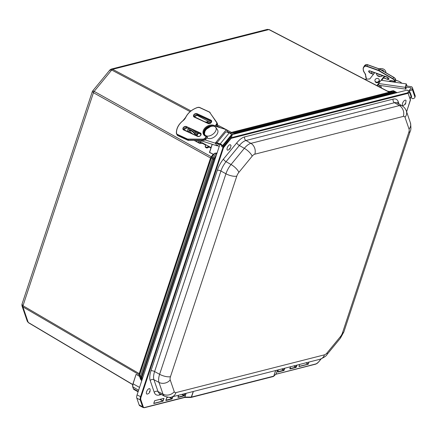 <?xml version="1.0" encoding="UTF-8"?>
<svg xmlns="http://www.w3.org/2000/svg" width="437" height="437" viewBox="0 0 437 437"><rect width="100%" height="100%" fill="white"/><g stroke="black" fill="none" stroke-linecap="round" stroke-linejoin="round"><path stroke-width="0.66" d="M232.233 132.247L231.337 132.471A0.661 0.448 -106.4 0 0 231.605 132.542M231.337 132.471L230.632 132.985A0.661 0.29 -142.8 0 0 230.982 133.039L232.446 132.143A1.977 1.529 -115.3 0 1 232.604 132.083L235.193 132.69L233.533 134.279M230.632 132.985L231.943 132.586A1.977 1.529 -115.3 0 1 232.446 132.143L391.683 91.59L393.153 91.77L394.098 92.262L235.193 132.69A0.437 0.361 -104.3 0 1 235.412 133.274L394.321 92.852A0.437 0.361 -104.3 0 0 394.098 92.262L393.519 91.797A1.977 0.89 117.5 0 0 393.153 91.77L234.259 132.192A1.977 0.918 -62 0 0 233.32 132.908L231.943 132.586L230.873 133.886M212.196 144.276L209.536 152.513L213.496 154.343L213.18 154.195L210.661 157.653L139.174 373.821A0.661 0.355 -157.6 0 1 139.392 374.132L210.831 158.161L93.447 92.704L92.305 91.606L21.965 304.305L22.992 305.736L139.518 373.793M210.831 158.161L210.661 157.653M190.117 111.648L111.703 70.029L109.955 69.898L92.655 90.972L94.174 91.382L211.836 157.074A1.977 1.901 120.4 0 0 211.322 158.008L210.94 157.784L211.442 156.845L211.158 156.708M139.174 373.821L139.092 374.602A0.661 0.497 162.6 0 1 139.294 374.815M216.331 155.228L213.289 159.368L141.413 376.705L141.32 377.868L140.408 377.333L139.403 375.787A1.977 1.513 173.7 0 1 139.507 375.159L139.392 374.132L139.288 374.749L139.403 375.787A1.977 1.513 173.7 0 0 139.441 375.978L140.485 379.119L141.495 380.507L140.151 378.142M139.092 374.602L139.354 375.367M139.545 376.383L136.191 374.367L139.49 376.213M139.299 374.87A0.661 0.546 161.1 0 0 139.124 374.7L22.899 306.9L28.23 322.435A1.977 0.885 120.7 0 0 28.438 322.714L27.274 321.271L28.23 322.435L132.755 384.516M267.351 29.388L268.886 29.574A1.977 0.89 -62.5 0 1 269.252 29.596L267.351 29.383L111.195 69.112L112.648 69.319A1.977 0.918 118 0 0 111.703 70.029L94.174 91.382A1.977 0.934 -60.9 0 0 93.447 92.704L22.992 305.736A1.977 0.918 -59.7 0 0 22.899 306.9L21.97 305.813L27.274 321.271M213.469 154.163L214.84 153.414L211.836 157.074L214.452 158.473L215.807 156.823M213.884 159.5L211.322 158.008L139.507 375.159L140.501 376.175L142.003 376.836L214.452 158.473M111.195 69.112L109.955 69.898L109.829 70.597M197.24 134.132L197.923 132.919M197.42 133.913L197.147 133.864M209.591 152.076L212.169 144.265M216.965 153.316L214.84 153.414L213.496 154.343L211.579 156.681M136.027 374.498L133.072 383.812A5.49 2.464 119.1 0 0 132.815 387.035L133.4 388.739A5.49 2.464 119.1 0 0 134.012 389.536L138.092 391.809M139.545 387.411L133.072 383.812L136.049 374.427M154.764 400.658L163.87 398.369L154.687 400.696M163.87 398.369L154.72 400.696L153.78 403.307M153.824 403.509L162.979 401.182L163.984 398.473M163.755 398.397L162.979 401.182M299.034 366.567L308.183 364.239L309.025 362.044M308.855 362.087L308.183 364.239M278.385 369.839L277.774 371.745M284.536 368.271L283.886 370.51L284.875 368.183M289.878 368.67L289.988 368.959L295.991 367.43L295.882 367.14L289.895 368.664M295.991 367.43L296.362 366.982L295.882 367.14L293.691 365.944M178.569 395.228L178.061 397.43L177.957 397.14L183.961 395.616L184.064 395.906L185.059 393.579M184.72 393.666L183.961 395.616L181.77 394.414M167.77 397.244L166.797 397.566M166.972 397.446L165.852 400.221M172.615 396.747L171.965 398.981L172.954 396.659M219.893 144.456L137.06 394.917A5.49 2.464 119.1 0 0 136.808 398.145L139.141 404.946A5.49 2.464 119.1 0 0 139.774 405.755L143.227 407.59L144.478 407.699A0.437 0.361 75.7 0 0 144.713 407.464A4.971 2.234 -60.9 0 1 143.199 406.661L140.867 399.86A4.971 2.234 -60.9 0 1 141.096 396.933L223.536 147.662L223.127 146.887M407.295 90.23A0.661 0.295 119.1 0 0 407.224 90.131A0.661 0.295 119.1 0 0 407.093 90.12L231.637 134.76M185.96 393.349L184.687 397.293A0.683 0.481 178.8 0 1 184.873 397.178L186.113 393.311M144.713 407.464L184.873 397.178M277.402 370.09L276.14 374.028L277.484 370.068M276.097 373.968L273.507 376.459M275.84 374.252L316.12 363.857A0.437 0.361 75.7 0 1 315.885 364.092L275.802 374.291M193.269 391.492L191.16 397.424L191.515 397.064L184.72 397.091M191.073 397.435L273.387 376.503M410.354 92.846A0.437 0.366 161.1 0 1 409.862 93.015L411.102 96.632A0.437 0.366 -18.9 0 0 411.594 96.462L410.354 92.846M409.999 92.147L409.862 93.015M411.102 96.632L411.403 96.599M409.671 92.054C408.202 91.841 407.617 92.054 407.929 92.699A0.437 0.339 -43.3 0 1 408.109 92.781L408.109 92.781A0.437 0.339 -43.3 0 1 408.158 92.852L409.753 92.901M411.064 96.724L410.206 98.746M407.929 92.699L407.901 92.748A0.437 0.361 75.7 0 1 408.109 93.327L410.501 99.997M410.452 99.532L406.623 111.817M407.901 92.748L230.987 137.759A0.437 0.361 75.7 0 1 231.195 138.332L408.109 93.327L410.441 100.111L406.596 111.735M230.987 137.759L230.763 137.983L231.195 138.332L223.536 147.662L222.957 147.537L140.517 396.807A5.413 2.431 119.1 0 0 140.266 399.992L142.604 406.792A5.413 2.431 119.1 0 0 143.227 407.59M230.474 137.939L222.957 147.537M388.99 81.391A7.407 2.988 -149.6 0 1 394.005 81.26L394.158 81.697L395.212 81.861L395.878 80.348M374.755 72.635L369.778 78.966L364.655 79.234M379.13 83.582L377.535 85.608A2.196 0.967 117.7 0 0 377.366 85.849M383.768 71.439A3.982 3.299 -18.9 0 0 382.97 70.849A3.982 3.299 -18.9 0 0 382.304 70.581M376.852 73.389A3.982 3.299 -18.9 0 0 376.809 74.787M381.026 69.833A3.982 3.299 161.1 0 1 382.768 70.27A3.982 3.299 161.1 0 1 384.118 71.641M382.932 75.563A3.982 3.299 161.1 0 1 376.694 74.503A3.982 3.299 161.1 0 1 376.563 73.285M386.024 72.76A5.49 4.545 -18.9 0 0 385.849 72.007L385.653 71.428A5.49 4.545 -18.9 0 0 379.19 68.844M385.855 72.662A5.49 4.545 -18.9 0 0 385.653 71.428M381.676 80.342L384.877 76.262M376.891 85.597L384.369 76.076M381.239 87.859L380.425 85.488M379.704 87.061L379.098 85.297M378.513 84.368L378.819 85.259L405.809 89.143L406.175 87.995L405.864 87.089M387.679 91.213L389.771 91.513M396.812 92.524L397.342 92.6M405.809 89.143L405.186 87.329L406.29 83.882L407.038 86.051M405.186 87.329L378.54 83.494M391.148 80.752A6.582 3.135 -162.2 0 0 390.35 81.588M401.838 83.243A6.582 3.135 -162.2 0 0 395.955 80.375M406.29 83.882L381.086 80.255M374.995 80.998L375.197 81.577A2.196 1.819 -18.9 0 0 377.863 82.588A2.196 1.819 -18.9 0 0 379.349 80.157L379.147 79.572A2.196 1.819 -18.9 0 0 379.037 79.321A2.196 1.819 -18.9 0 0 376.328 78.622A2.196 1.819 -18.9 0 0 374.995 80.998A2.196 1.819 -18.9 0 0 377.661 82.003A2.196 1.819 -18.9 0 0 379.147 79.572M405.662 85.854L411.009 86.624A2.059 1.704 161.1 0 1 412.402 87.679A2.059 1.704 161.1 0 1 412.402 88.624L412.222 89.197A2.059 1.704 161.1 0 1 409.125 90.459L409.89 89.432A0.688 0.568 -18.9 0 0 410.922 89.011L411.108 88.438A0.688 0.568 -18.9 0 0 410.643 87.771L405.29 87.001M411.293 96.779L411.873 98.462A2.059 1.704 -18.9 0 0 414.964 97.2L415.15 96.626A2.059 1.704 -18.9 0 0 415.15 95.681L412.402 87.679M381.512 88.006L380.66 85.526M409.862 92.606L409.125 90.459M207.428 137.284L206.761 136.044L206.111 135.743L205.619 136.344A7.407 5.517 -27.3 0 1 204.565 128.407A7.407 5.517 -27.3 0 1 214.48 125.55L213.988 126.151L214.775 126.539M202.331 142.828A2.196 1.797 -20.3 0 0 199.501 143.298L202.55 143.423L202.331 142.828L211.071 147.586M209.263 147.072L209.039 146.477L207.531 146.996A0.858 0.655 169.8 0 1 206.34 147.187L206.461 147.881A0.858 0.655 -10.2 0 0 207.657 147.69L209.263 147.072L210.94 147.985M190.401 130.494L189.882 131.122M199.501 143.298L201.282 141.102L200.053 140.435M199.49 143.287A2.196 1.027 -61.5 0 1 199.359 143.238A2.196 1.027 -61.5 0 1 199.092 142.91L198.174 140.43M202.55 143.423L205.876 145.237M199.13 140.43L199.529 141.517A2.196 1.027 118.5 0 0 199.791 141.845A2.196 1.027 118.5 0 0 201.282 141.102M206.34 147.187L205.537 146.756A0.858 0.655 169.8 0 1 205.401 145.838L205.871 144.915L205.581 144.598L205.8 145.193M205.226 146.351L205.352 147.045A0.858 0.655 -10.2 0 0 205.663 147.444L205.537 146.756M206.461 147.881L205.663 147.444M189.521 130.302A3.982 1.333 -140.6 0 0 191.843 133.263A3.982 1.333 -140.6 0 0 195.202 134.962M189.789 132.69A3.982 1.333 39.4 0 1 188.953 130.505A3.982 1.333 39.4 0 1 191.237 130.881A3.982 1.333 39.4 0 1 195.224 135.208M183.693 129.986L197.513 136.382A2.338 1.737 -27.3 0 0 200.643 135.481A2.338 1.737 -27.3 0 0 200.31 132.979L186.49 126.583A2.338 1.737 -27.3 0 0 183.36 127.484A2.338 1.737 -27.3 0 0 183.693 129.986L197.595 136.322L196.95 134.547A5.49 1.835 -140.6 0 0 192.728 129.964A5.49 1.835 -140.6 0 0 188.451 128.751L187.795 129.549A5.49 1.835 -140.6 0 0 187.773 130.718L188.243 131.974M196.448 135.776L196.295 135.35A5.49 1.835 -140.6 0 0 192.067 130.767A5.49 1.835 -140.6 0 0 187.795 129.549M204.773 121.852L206.543 122.054A2.851 0.956 39.4 0 1 209.219 123.6M218.604 144.046L217.129 145.838L215.25 143.156L226.322 129.663L228.087 132.493M216.899 142.801L225.929 131.81L229.256 132.864L220.226 143.86A2.059 0.688 39.4 0 1 222.52 145.636L222.832 146.084A2.059 0.688 39.4 0 1 223.067 146.958A2.059 0.688 39.4 0 1 221.93 146.788L221.63 146.029L222.007 146.089L221.93 145.794L220.849 144.756L215.365 143.019M217.129 145.838L200.086 140.435M206.062 135.803A6.582 3.982 145 0 1 204.948 134.907A6.582 3.982 145 0 1 208.061 127.872A6.582 3.982 145 0 1 215.741 127.364A6.582 3.982 145 0 1 213.879 133.378A6.582 3.982 145 0 1 206.679 136.005M215.741 127.364L217.506 129.882A6.582 3.982 145 0 1 215.501 136.033A6.582 3.982 145 0 1 208.17 138.453A6.582 3.982 145 0 1 207.051 137.819M215.25 143.156L205.073 139.927M226.322 129.663L216.342 126.501M210.448 123.185A2.196 0.732 -140.6 0 0 209.585 122.316A2.196 0.732 -140.6 0 0 207.433 121.502L206.914 122.136M209.427 123.573A2.196 0.732 -140.6 0 0 208.93 123.119A2.196 0.732 -140.6 0 0 207.078 122.191M194.47 140.419A2.196 0.732 -140.6 0 0 196.797 141.38L197.453 140.577A2.196 0.732 -140.6 0 0 197.513 140.424M196.797 141.38A2.196 0.732 -140.6 0 0 196.53 140.424M215.818 142.462L220.226 143.86M223.067 146.958L232.096 135.962A2.059 0.688 -140.6 0 0 231.861 135.082L231.55 134.64A2.059 0.688 -140.6 0 0 229.256 132.864M221.881 145.723L221.63 146.029M148.864 388.739A3.032 1.36 -60.9 0 1 150.038 389.099C150.732 393.447 147.264 394.141 147.285 394.048A3.032 1.36 -60.9 0 1 146.521 391.918A3.032 1.36 -60.9 0 1 148.864 388.739M227.945 150.153A3.032 1.36 -60.9 0 1 227.054 149.541A3.032 1.36 -60.9 0 1 228.387 145.789A3.032 1.36 -60.9 0 1 230.698 145.204C231.255 145.231 230.987 146.499 229.889 149.001L227.945 150.153M403.296 105.541A3.032 1.36 -60.9 0 1 402.603 105.328A3.032 1.36 -60.9 0 1 403.493 101.493A3.032 1.36 -60.9 0 1 406.049 100.592L405.585 103.946L403.296 105.541M142.025 379.917L141.32 377.868A0.437 0.366 -18.9 0 0 141.932 377.743L142.003 376.836M142.347 378.945L141.932 377.743M234.522 134.022L234.254 133.4L233.32 132.908L231.839 134.705M234.685 133.826L235.412 133.274M394.321 92.852L394.786 93.097A0.437 0.366 -18.9 0 0 394.698 92.584L395.01 93.196M138.218 391.421L133.323 388.651L134.012 389.536M138.605 390.257L132.75 386.816M214.813 153.234L216.757 153.021L213.103 157.533A1.977 0.934 119.1 0 0 212.371 158.855L140.501 376.175A1.977 0.918 120.3 0 0 140.408 377.333L141.774 380.676M217.418 124.933L231.534 132.422A0.661 0.541 -104.3 0 0 231.736 132.482M227.661 131.581L230.539 133.105L230.288 133.411M230.534 133.596L230.856 133.198M220.696 127.883L216.872 125.851M211.005 122.737L196.208 114.882M209.536 152.513L209.558 151.885M389.269 92.207L268.886 29.574L112.648 69.319L191.013 110.916M206.188 118.968L211.541 121.814M212.278 144.303L209.613 152.366L213.18 154.195M219.21 146.526L217.397 145.516M133.329 388.531L132.739 386.947L132.985 383.708L136.044 374.46M132.69 386.461A5.266 2.365 -60.9 0 1 132.995 383.752M388.815 91.803L392.584 90.847M396.457 92.83L392.797 90.792A5.49 2.464 -60.9 0 1 393.852 90.88L397.075 92.671M160.1 399.325L163.165 400.953M159.898 399.38L162.925 401.035L153.78 403.362M321.064 358.924L318.486 362.071A4.971 2.234 -60.9 0 1 316.12 363.857M399.014 104.011L398.254 101.788A16.655 7.484 119.1 0 0 393.191 99.101L244.682 136.885A16.655 7.484 119.1 0 0 236.756 142.877L223.454 159.073A16.655 7.484 119.1 0 0 217.298 170.233L150.983 370.762A16.655 7.484 119.1 0 0 150.208 380.556L154.25 392.339A16.655 7.484 119.1 0 0 159.308 395.026L161.368 394.502M299.629 364.431L298.99 366.37M290.49 366.758L289.988 368.959M296.362 366.982L296.98 365.108M165.962 400.511L171.965 398.981M178.061 397.43L184.064 395.906M277.883 372.04L283.886 370.51M306.058 362.797L308.369 364.01M305.856 362.847L308.134 364.092L298.99 366.419M281.996 368.921L284.258 370.057M281.586 369.025L283.777 370.221L277.79 371.745M296.641 365.195L296.073 366.916L294.101 365.84M182.18 394.311L184.436 395.452M169.9 397.293L172.336 398.533M169.354 397.326L171.856 398.691L165.869 400.216M159.308 395.026A2.742 2.256 75.7 0 1 160.144 393.852M275.671 370.527L273.824 376.11L276.25 373.804M275.616 370.543L273.764 376.137L191.515 397.064L193.367 391.465M143.199 406.661A0.437 0.366 161.1 0 1 142.604 406.792L139.141 404.946M222.772 147.061L222.946 147.378M140.867 399.86A0.437 0.366 161.1 0 1 140.266 399.992L136.808 398.145M141.096 396.933L137.06 394.917M407.093 90.12L409.485 91.508M150.983 370.762A2.742 0.956 -161.7 0 1 154.6 371.548L220.914 171.02A2.742 0.956 18.3 0 0 217.298 170.233M150.208 380.556A2.742 2.272 161.1 0 1 153.95 379.726A13.913 6.249 -60.9 0 1 154.6 371.548L159.625 374.296A13.804 6.2 119.1 0 0 158.981 382.408L163.028 394.196A13.804 6.2 119.1 0 0 164.618 396.228L159.598 393.562A13.913 6.249 -60.9 0 1 157.997 391.514L153.95 379.726L158.981 382.408A8.232 6.817 161.1 0 0 170.217 379.928A5.572 2.502 -60.9 0 1 170.474 376.65A8.232 2.873 -161.7 0 1 159.625 374.296L225.94 173.768L220.914 171.02A13.913 6.249 -60.9 0 1 226.06 161.695A2.742 0.918 39.4 0 1 223.454 159.073M154.25 392.339A2.742 2.272 161.1 0 1 157.997 391.514L163.028 394.196A8.232 6.817 161.1 0 0 174.259 391.716L170.217 379.928M244.682 136.885A2.742 2.256 75.7 0 0 245.982 140.495A13.913 6.249 -60.9 0 0 239.356 145.499L244.343 148.323L231.042 164.52L226.06 161.695L239.356 145.499A2.742 0.918 39.4 0 1 236.756 142.877M170.474 376.65L236.794 176.127A8.232 2.873 -161.7 0 1 225.94 173.768A13.804 6.2 119.1 0 1 231.042 164.52A8.232 2.753 39.4 0 1 238.853 172.397L252.149 156.195A8.232 2.753 39.4 0 0 244.343 148.323A13.804 6.2 119.1 0 1 250.914 143.358A8.232 6.768 75.7 0 1 254.804 154.19L403.313 116.411A8.232 6.768 75.7 0 0 399.423 105.574A13.804 6.2 119.1 0 1 402.122 105.82L397.211 102.963A13.913 6.249 -60.9 0 0 394.491 102.711L399.423 105.574L250.914 143.358L245.982 140.495L394.491 102.711A2.742 2.256 75.7 0 1 393.191 99.101M397.697 103.247A2.742 2.272 161.1 0 1 398.254 101.788M340.412 336.632A8.232 2.753 39.4 0 1 340.352 338.276L343.864 331.907A8.232 2.873 -161.7 0 1 342.471 332.896A5.572 2.502 -60.9 0 1 340.412 336.632L327.116 352.828A8.232 2.753 39.4 0 1 327.051 354.473C326.395 355.926 324.068 357.51 320.07 359.236L171.555 397.014C170.894 397.703 168.578 397.441 164.618 396.228M343.864 331.907L410.179 131.379A8.232 2.873 -161.7 0 1 408.792 132.373L342.471 332.896M410.179 131.379C411.053 130.221 411.13 127.375 410.409 122.846A8.232 6.817 161.1 0 1 409.048 129.095A5.572 2.502 -60.9 0 1 408.792 132.373M327.116 352.828A5.572 2.502 -60.9 0 1 324.462 354.833A8.232 6.768 75.7 0 1 320.07 359.236M402.122 105.82C404.176 107.07 405.591 108.818 406.366 111.064A8.232 6.817 161.1 0 1 405.006 117.313L409.048 129.095M324.462 354.833L175.953 392.612A8.232 6.768 75.7 0 1 171.555 397.014M403.313 116.411A5.572 2.502 -60.9 0 1 405.006 117.313M175.953 392.612A5.572 2.502 -60.9 0 1 174.259 391.716M252.149 156.195A5.572 2.502 -60.9 0 1 254.804 154.19M236.794 176.127A5.572 2.502 -60.9 0 1 238.853 172.397M395.212 81.861L394.731 80.463L394.436 80.572L394.917 81.97M395.96 80.583L395.392 78.944A2.524 1.016 -149.6 0 0 393.71 77.278L392.901 78.655L379.245 70.657L379.993 69.379L393.655 77.376A2.742 1.109 30.4 0 1 395.48 79.184L394.731 80.463A2.742 1.109 -149.6 0 0 392.901 78.655L392.759 78.906A2.524 1.016 30.4 0 1 394.436 80.572M364.78 73.077L364.879 73.219A16.245 6.55 30.4 0 1 365.277 66.227L365.212 65.927A16.464 6.637 -149.6 0 0 363.557 67.254L364.305 65.982A16.464 6.637 30.4 0 1 365.96 64.649L365.212 65.927A2.742 1.109 -149.6 0 1 366.801 66.085L366.741 66.375L378.131 70.45L378.191 70.16L366.801 66.085L367.555 64.807L378.945 68.882L378.191 70.16A2.742 1.109 -149.6 0 1 379.245 70.657L379.098 70.909L392.759 78.906M378.131 70.45A2.524 1.016 30.4 0 1 379.098 70.909M365.277 66.227A2.524 1.016 30.4 0 1 366.741 66.375M365.611 75.361L364.797 73.17C363.278 71.471 362.863 69.499 363.557 67.254A16.464 6.637 -149.6 0 0 363.573 70.75M366.545 79.135L365.703 75.628A8.45 3.409 -149.6 0 0 364.879 73.219M366.594 79.135A16.245 6.55 30.4 0 1 365.703 75.628M366.206 64.589L365.96 64.649A2.742 1.109 30.4 0 1 367.555 64.807L378.945 68.882A2.742 1.109 30.4 0 1 379.993 69.379L380.053 69.281A2.524 1.016 -149.6 0 0 379.087 68.828L393.721 77.267L380.053 69.281M379.016 68.8L367.664 64.714L366.048 64.572L364.305 65.982M367.621 64.725A2.524 1.016 -149.6 0 0 366.31 64.578M387.685 77.453L384.762 76.404M382.768 75.694L376.809 73.558L382.785 75.677M374.64 72.782L371.974 71.914L371.133 73.492L373.433 74.317M372.034 71.848A2.338 0.94 30.4 0 1 370.876 71.247M377.65 75.825L379.758 76.579M383.56 77.939L387.319 79.288A2.338 0.94 -149.6 0 0 388.919 78.775A2.338 0.94 -149.6 0 0 386.466 76.808L370.286 71.018A2.338 0.94 -149.6 0 0 368.686 71.531A2.338 0.94 -149.6 0 0 371.133 73.492M387.319 79.288L383.713 77.748M380.419 76.568L377.229 75.426M373.586 74.121L371.182 73.263A2.163 0.869 30.4 0 1 368.926 71.023A2.163 0.869 30.4 0 1 369.221 70.827M388.87 78.655A2.163 0.869 30.4 0 1 388.837 79.004A2.163 0.869 30.4 0 1 387.368 79.053L388.116 77.781M370.581 71.144A2.163 0.869 -149.6 0 0 371.974 71.914L374.585 72.848M376.792 73.64L382.686 75.748M384.713 76.475L387.919 77.622M389.602 81.479A6.861 2.764 30.4 0 1 389.695 81.282C390.143 81.462 388.651 80.037 394.076 81.342M389.984 81.003A6.861 2.764 -149.6 0 0 390.017 81.539M415.15 96.626L412.402 88.624M410.993 88.793L410.643 87.771M412.222 89.197L414.964 97.2M207.488 137.213L205.849 139.201M206.991 136.251L205.412 138.174L205.182 137.966A2.524 1.879 152.7 0 1 202.735 139.135L203.249 140.403L188.626 140.359L188.129 139.398L202.752 139.441A2.742 2.043 -27.3 0 0 205.412 138.174L205.909 139.135A2.742 2.043 152.7 0 1 203.249 140.403L203.347 140.403M187.708 140.19L177.881 135.65L177.389 134.689L187.112 139.19L187.61 140.146A2.742 2.043 152.7 0 0 188.626 140.359L188.724 140.359M207.493 137.278L205.914 139.195L203.298 140.446L188.675 140.403L177.925 135.689L177.083 134.907A2.742 2.043 152.7 0 0 177.881 135.65L177.979 135.694M217.255 123.338A2.742 2.043 152.7 0 1 217.347 123.496A2.742 2.043 152.7 0 1 216.943 125.692L216.889 125.763M214.906 126.61L216.446 124.731L216.943 125.692L215.665 127.254M202.735 139.135L188.112 139.092A2.524 1.879 152.7 0 1 187.178 138.895L177.449 134.399A2.524 1.879 152.7 0 1 176.564 133.165A16.245 12.089 152.7 0 1 183.016 120.721A8.45 6.293 -27.3 0 0 185.73 117.416A16.245 12.089 152.7 0 1 197.639 107.497A2.524 1.879 152.7 0 1 199.507 107.535L209.23 112.036A2.524 1.879 152.7 0 1 209.88 112.577L216.506 122.36A2.524 1.879 152.7 0 1 216.217 124.529L216.446 124.731A2.742 2.043 -27.3 0 0 216.856 122.535A2.742 2.043 -27.3 0 0 216.763 122.376L209.432 112.009A2.742 2.043 -27.3 0 1 210.121 112.571M209.334 111.965L199.665 107.469L197.677 107.464A2.742 2.043 -27.3 0 1 199.605 107.464M197.633 107.475A16.464 12.252 -27.3 0 0 185.659 117.416M185.73 117.416L185.61 117.515A8.232 6.129 152.7 0 1 182.999 120.71M183.016 120.721L182.961 120.738A16.464 12.252 -27.3 0 0 176.417 133.274M176.564 133.165L176.422 133.351A2.742 2.043 -27.3 0 0 176.592 133.946A2.742 2.043 -27.3 0 0 177.389 134.689L177.449 134.399M187.178 138.895L187.112 139.19A2.742 2.043 -27.3 0 0 188.129 139.398L188.112 139.092M206.761 136.044L205.182 137.966M197.639 107.497L197.639 107.415C192.034 109.37 188.019 112.719 185.599 117.449L182.95 120.683C178.4 124.425 176.22 128.636 176.411 133.312L177.083 134.907M199.507 107.535L209.23 112.036M209.88 112.577L216.506 122.36M216.217 124.529L214.638 126.451M210.88 120.099L197.06 113.707A2.338 1.737 -27.3 0 0 193.935 114.603A2.338 1.737 -27.3 0 0 194.268 117.111L208.088 123.502A2.338 1.737 -27.3 0 0 211.213 122.6A2.338 1.737 -27.3 0 0 210.88 120.099L211.426 121.377M197.606 114.986L197.535 114.947A2.163 1.606 -27.3 0 0 195.355 115.177A2.163 1.606 -27.3 0 0 194.181 116.93M194.192 116.941L197.562 114.98L211.584 121.486A2.163 1.606 -27.3 0 0 211.355 121.344L197.535 114.947L197.011 113.937L210.831 120.328A2.163 1.606 152.7 0 1 211.459 120.912A2.163 1.606 152.7 0 1 210.749 123.026A2.163 1.606 152.7 0 1 208.247 123.48L208.088 123.502M208.17 123.442L193.799 116.499A2.163 1.606 152.7 0 1 194.509 114.385A2.163 1.606 152.7 0 1 197.011 113.937L197.06 113.707M200.851 134.257L194.378 131.258M183.78 129.926A2.163 1.606 152.7 0 1 183.223 129.379A2.163 1.606 152.7 0 1 183.933 127.265A2.163 1.606 152.7 0 1 186.435 126.817L186.96 127.828A2.163 1.606 -27.3 0 0 184.78 128.052A2.163 1.606 -27.3 0 0 183.611 129.811L186.992 127.861L188.615 128.609L187.036 127.861M201.015 134.356A2.163 1.606 -27.3 0 0 200.78 134.219L200.31 132.979M186.49 126.583L200.255 133.209A2.163 1.606 152.7 0 1 200.883 133.793A2.163 1.606 152.7 0 1 200.173 135.907A2.163 1.606 152.7 0 1 197.671 136.355L197.513 136.382M194.268 117.111L208.214 123.447C210.476 123.627 211.557 122.781 211.459 120.912M194.356 117.05A2.163 1.606 152.7 0 1 193.799 116.499M211.306 126.359A6.861 5.107 -27.3 0 0 204.281 134.689M205.811 136.115A6.861 5.107 152.7 0 1 204.123 134.416A6.861 5.107 152.7 0 1 206.215 127.839A6.861 5.107 152.7 0 1 213.999 126.14M199.092 142.91L196.481 141.49M207.657 147.69L207.531 146.996M207.843 146.674L208.061 147.269M196.295 135.35L196.95 134.547M206.543 122.054L206.171 122.502M198.6 133.23L197.125 135.028M231.55 134.64L222.52 145.636M222.832 146.084L231.861 135.082M149.563 391.738L149.35 391.415L149.563 391.738M229.556 148.383L229.977 148.318L229.556 148.383M404.946 103.848L405.421 103.591L404.946 103.848M389.482 92.152L269.252 29.596M28.438 322.714L132.722 384.658M21.965 304.305L21.97 305.813M92.655 90.972L92.305 91.606M393.519 91.797L391.683 91.59M388.755 91.77L392.677 90.776L393.852 90.88M153.753 403.362L154.611 400.849M298.995 366.392L299.645 364.431M277.735 371.745L278.418 369.828M290.523 366.752L289.835 368.664M177.914 397.14L178.602 395.223M165.809 400.216L166.858 397.561L167.999 397.271M144.478 407.699L184.736 397.457L191.018 397.441M410.305 99.226C410.196 97.779 410.501 96.965 411.222 96.79L411.67 96.446M321.162 358.892L318.48 362.158L315.885 364.092M409.458 91.437L407.224 90.131M340.352 338.276L327.051 354.473M406.366 111.064L410.409 122.846M395.977 80.446L395.496 79.048L393.721 77.267M368.926 71.023L370.308 71.045L386.488 76.836C388.553 78.152 389.334 78.873 388.837 79.004M370.937 71.269L374.651 72.766M384.773 76.393L387.624 77.409M390.039 80.971L390.165 81.561M215.692 127.293L216.949 125.758L217.347 123.496L216.757 122.371M201.015 134.367L194.416 131.297M200.883 133.793C200.982 135.661 199.9 136.508 197.639 136.322L183.223 129.379M210.437 126.626L205.232 129.926L204.281 134.694M206.018 136.169L204.123 134.416M194.17 140.419L195.301 141.036M195.765 141.288L199.359 143.238M198.152 133.023L196.934 134.509M205.729 136.022L204.948 134.907"/></g></svg>
